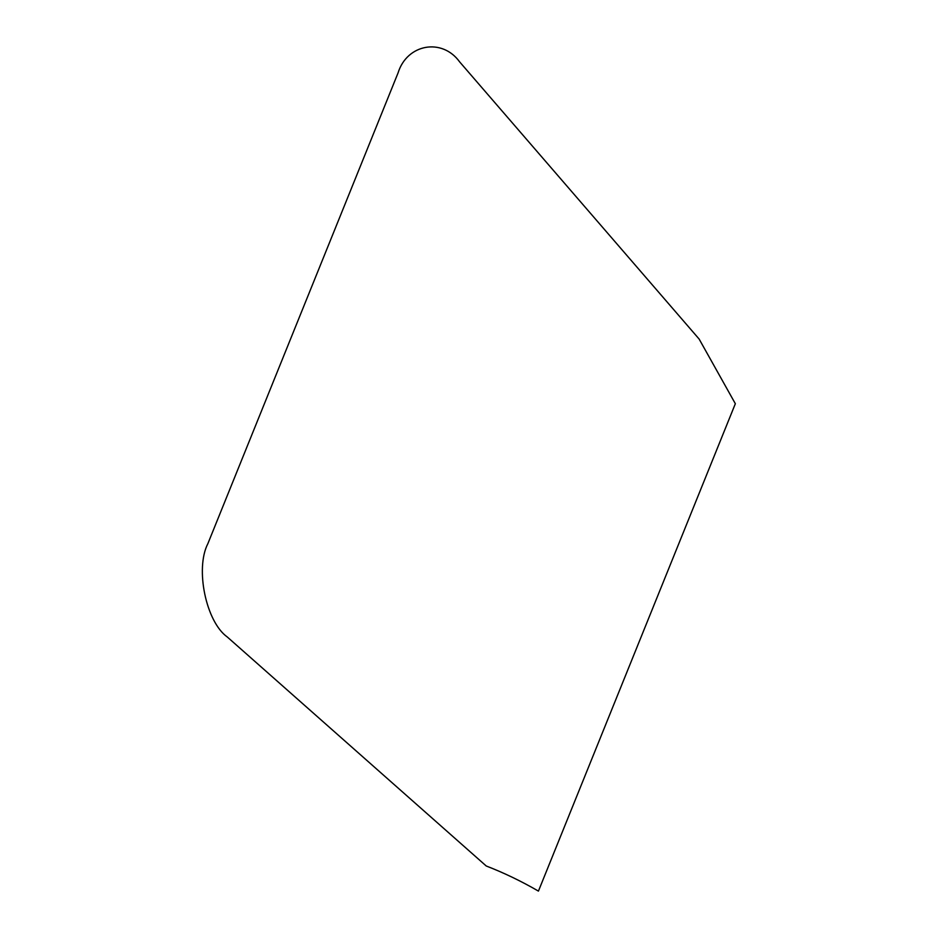 <?xml version="1.0" encoding="UTF-8"?>
<svg xmlns="http://www.w3.org/2000/svg" width="938" height="938" viewBox="0 0 938 938"><rect width="100%" height="100%" fill="white"/><g stroke="black" fill="none" stroke-linecap="round" stroke-linejoin="round"><path stroke-width="1.41" d="M227.266 636.972L486.247 865.997C503.847 872.797 521.235 881.157 538.435 891.1L735.345 403.715L699.138 339.064L459.632 61.873C442.126 37.602 406.986 43.922 398.052 72.93L207.861 543.677C194.963 568.674 206.055 621.929 227.266 636.972"/></g></svg>
